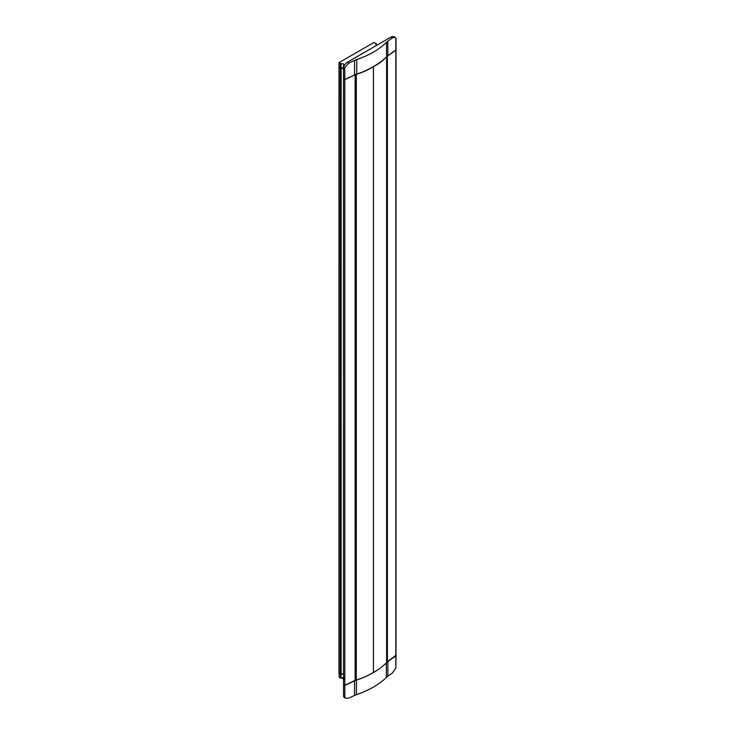 <?xml version="1.0" encoding="UTF-8"?>
<svg xmlns="http://www.w3.org/2000/svg" width="735" height="735" viewBox="0 0 735 735"><rect width="100%" height="100%" fill="white"/><g stroke="black" fill="none" stroke-linecap="round" stroke-linejoin="round"><path stroke-width="1.1" d="M395.825 655.905L396 49.861L395.825 655.905L386.638 661.95L387.382 661.867L387.382 56.172L395.825 50.219L387.125 56.283L395.825 50.219L395.825 655.905L387.382 661.867L395.825 655.326L387.382 661.867L387.125 56.283L396 49.861L387.382 56.172L387.382 661.867L396.009 655.611L396 49.861M344.807 685.36L343.741 685.332L343.741 684.689L343.741 685.332L344.807 685.36L355.124 680.491L355.336 74.602L344.807 79.674L355.124 74.795L355.124 680.491L344.807 685.36L343.511 685.011L343.511 79.325L344.807 79.674L343.521 79.261L344.807 79.674L355.124 74.795L344.807 79.674L343.511 79.325L344.807 79.674L355.124 74.795L355.124 680.491L344.807 685.36L344.807 79.674L344.807 685.36L343.511 685.011L344.807 685.36L355.345 680.224L344.807 685.36L344.807 79.674M343.3 68.447L340.415 68.236L343.3 68.447L340.415 68.236L339 67.216L340.415 68.236L339.166 67.519L343.3 68.447M339.166 673.214L338.991 67.28L341.132 68.291L341.104 673.986L338.991 672.966L340.415 673.931L339.166 673.214L343.3 674.142L339.166 673.214L339.166 67.519M355.51 74.529L355.51 679.93L356.291 680.031M355.51 679.93L356.291 680.05L356.291 74.354L355.593 74.29L356.291 74.354A68.208 39.378 0 0 0 373.426 66.738A68.208 39.378 180 0 1 356.291 74.354A68.208 39.378 0 0 0 373.426 66.738A68.208 39.378 0 0 0 386.61 56.852L386.61 662.547A68.208 39.378 180 0 1 373.426 672.433L373.426 66.738L373.426 672.433A68.208 39.378 180 0 1 356.3 680.04A68.208 39.378 0 0 0 373.426 672.433A68.208 39.378 0 0 0 386.619 662.538L386.619 662.538A68.208 39.378 180 0 1 373.426 672.433A68.208 39.378 180 0 1 356.291 680.05L356.3 74.354L355.593 74.29M386.638 56.714L386.536 56.907A83.514 48.216 180 0 1 356.401 74.308L355.951 74.364M386.619 56.852L386.619 56.843A68.208 39.378 180 0 1 373.426 66.738A68.208 39.378 0 0 0 386.61 56.852L386.619 662.538M339.166 66.913L341.132 68.171L341.132 63.807A1.782 1.029 180 0 1 342.923 63.798A1.782 1.029 180 0 1 343.824 64.698A1.782 1.029 180 0 1 343.576 65.222L344.127 65.902M343.493 68.456A1.782 1.029 0 0 0 341.132 68.171M343.741 78.875L344.807 79.545L354.546 74.952A14.838 8.563 180 0 1 356.76 74.088A84.231 48.629 0 0 0 386.527 56.825A14.838 8.563 180 0 1 387.841 55.731L395.825 50.09L395.825 38.091L395.154 37.411L392.508 37.898L391.02 37.044A5.935 3.427 -60 0 1 393.988 36.75L395.062 37.375M395.825 49.511L395.825 50.09M391.02 37.044L347.379 62.236A5.935 3.427 -60 0 0 343.741 66.775L343.741 69.834L344.798 67.556L348.868 63.1L354.546 60.417A14.838 8.563 180 0 1 356.76 59.544A84.231 48.629 0 0 0 386.527 42.29A14.838 8.563 180 0 1 387.841 41.197L392.508 37.898M396.009 38.826L395.825 38.091M356.76 74.088L356.76 59.544M344.807 79.545L344.798 67.556M377.055 45.111A1.782 1.029 180 0 1 375.87 44.137A1.782 1.029 180 0 1 376.109 43.613L373.94 42.474L339.166 62.548L341.132 63.807M342.657 673.903L343.3 674.142M343.493 674.39A1.782 1.029 0 0 0 341.132 674.105L339 673.03M396 655.675L387.86 661.647A14.838 8.563 0 0 0 386.362 662.933A84.231 48.629 180 0 1 383.633 665.414M378.056 669.649A84.231 48.629 180 0 1 356.457 680.114A14.838 8.563 0 0 0 354.564 680.876L344.807 685.479L344.807 697.487L343.741 695.145L343.511 696.1M343.521 685.075L344.807 685.479M345.459 698.149L344.412 697.543A5.935 3.427 -60 0 1 343.741 696.918M339.79 677.449L339.166 676.604L339.79 677.449M340.415 674.05L340.856 678.065L341.132 674.105M386.362 662.933L386.362 677.468A84.231 48.629 180 0 1 356.457 694.649A14.838 8.563 0 0 0 354.564 695.411L348.868 698.103L345.634 698.25L344.807 697.487M395.825 656.024L395.825 668.023L392.508 672.911L387.86 676.191A14.838 8.563 0 0 0 386.362 677.468M395.825 668.023L396.009 655.739M355.345 679.838L356.291 680.05M341.876 673.848L343.493 674.271M355.124 680.491L355.17 679.985L355.124 680.491M386.638 661.95L387.382 661.867L386.638 661.95M343.521 79.261L343.511 685.011L343.511 79.325M395.825 50.219L396.009 655.611L396.009 49.925M339 67.216L338.991 672.966L338.991 67.28M341.132 68.291L343.493 68.585M386.509 56.448L386.619 56.843A68.208 39.378 180 0 1 373.426 66.738A68.208 39.378 180 0 1 356.291 74.354M340.415 68.236L340.415 673.931M387.841 55.731L387.841 41.197M386.527 56.825L386.527 42.29M354.546 74.952L354.546 60.417M348.868 63.1L347.379 62.236M343.668 66.995L343.668 65.635M340.415 68.116L340.415 63.752M339.166 67.4L339.166 63.035M376.109 44.66L376.109 43.613M339.166 673.333L339.166 677.091L340.415 677.808M343.493 678.148A1.782 1.029 0 0 0 341.132 677.863M354.564 680.876L354.564 695.411M356.457 680.114L356.457 694.649M387.86 661.647L387.86 676.191M343.493 69.908L343.493 675.566M355.345 74.602L355.345 680.224M386.638 56.825L386.638 662.391M396.009 49.805L396.009 38.881M343.511 79.196L343.511 68.3M343.493 69.751L343.493 65.397M338.991 67.151L338.991 62.797M376.191 44.734L376.191 43.438M338.991 673.085L339.349 677.44M343.824 678.745L339.368 677.459M343.493 675.686L343.842 680.04M343.511 685.13L343.511 696.036"/></g></svg>
